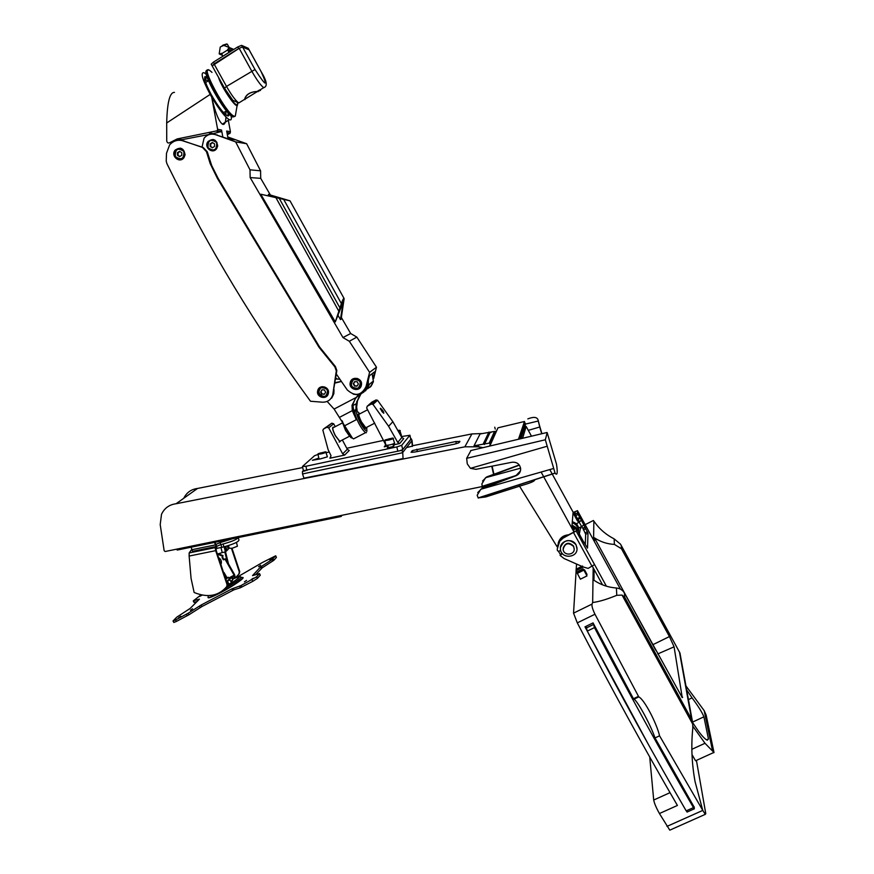 <?xml version="1.0" encoding="UTF-8"?>
<svg xmlns="http://www.w3.org/2000/svg" width="874" height="874" viewBox="0 0 874 874"><rect width="100%" height="100%" fill="white"/><g stroke="black" fill="none" stroke-linecap="round" stroke-linejoin="round"><path stroke-width="1.31" d="M231.479 50.856L227.764 49.326L229.338 47.535L223.252 45.208L220.226 47.109L219.188 53.893L221.865 53.554M221.876 53.565L221.319 53.336M227.633 50.255L231.14 51.063M229.054 52.374L228.125 50.79L229.764 51.173M229.338 47.535L233.795 49.414M222.706 45.23L226.661 43.973M223.766 45.219L227.295 44.115L228.955 47.12M244.928 99.647L244.644 99.319C246.228 94.359 250.499 91.748 257.448 91.508L260.518 90.372L259.458 90.022L257.164 91.431C250.062 91.89 245.856 94.545 244.567 99.363L238.766 102.979C235.652 100.772 231.566 95.255 226.508 86.428L255 69.516C266.144 86.701 268.242 87.509 261.282 71.952L261.37 72.105M261.326 71.985L249.156 49.884L242.48 46.967L238.689 48.529L214.349 63.715L212.229 65.921M228.125 50.79L229.501 51.02M228.081 50.736L227.273 50.2L221.745 53.664L222.717 56.329M248.325 48.365L249.177 49.949M248.282 48.299L241.585 45.35L237.794 46.912L213.464 62.109L211.213 64.184L212.098 65.779L211.213 64.184M260.518 90.372L259.895 90M241.585 45.35L242.48 46.967L239.17 48.332L212.153 65.878M234.756 116.471L232.746 116.974C224.924 113.926 200.747 70.761 206.788 70.575M171.151 142.702L171.151 143.314M174.472 92.404C169.796 92.152 167.207 102.334 166.694 122.972L166.726 140.954C167.207 142.965 168.311 143.489 170.037 142.549L171.796 142.79M228.059 138.605L226.672 131.034L230.43 131.755L228.322 120.273M225.973 117.04C225.678 122.863 224.476 125.233 222.346 124.152C218.62 121.049 215.08 112.047 211.716 97.145C219.079 109.436 224.924 116.941 229.261 119.662C231.228 120.557 231.818 119.246 231.031 115.75M170.037 142.549L177.182 138.933L217.287 130.761L217.615 129.286L211.716 97.145M222.815 136.967L221.548 130.04L221.22 131.504L217.287 130.761M206.319 74.323L204.155 72.771C200.179 72.018 202.178 79.239 210.175 94.414L211.672 97.123M212.688 142.702L210.721 143.893L210.743 146.548L212.579 147.662M214.523 143.817L212.327 142.484L210.164 143.817L210.175 146.461L212.371 147.782L214.545 146.461L214.523 143.817M210.743 146.548L210.175 146.461M210.721 143.893L210.164 143.817M179.946 151.563L178.034 152.732L178.056 155.375L179.88 156.479M181.759 152.666L179.585 151.344L177.422 152.666L177.455 155.299L179.64 156.621L181.792 155.31L181.759 152.666M178.056 155.375L177.455 155.299M178.034 152.732L177.422 152.666M228.409 113.139L228.289 116.002M204.833 76.704L207.4 77.939M207.149 77.229L206.33 76.704C202.954 76.016 204.603 82.025 211.3 94.731C217.79 106.016 223.078 113.03 227.164 115.761L228.671 115.761L228.912 113.696M227.36 134.76L230.102 133.176L230.43 131.755M209.214 132.946L213.234 133.667L221.22 131.504M213.234 133.667L179.159 140.233M362.896 391.891L366.894 385.969L369.44 375.744L374.684 371.789L373.395 376.967M361.443 384.877L361.388 385.216C360.099 392.535 348.311 389.662 350.256 382.517C351.556 375.569 362.786 377.929 361.443 384.877M217.702 145.936L216.697 148.547C212.721 154.698 203.456 147.313 207.968 141.599C213.223 137.95 216.479 139.392 217.702 145.936M336.326 374.05L347.218 389.88C354.964 396.774 361.235 395.693 366.031 386.658L369.593 372.324L349.327 341.275L342.969 337.561L250.161 177.575L249.997 169.818L235.641 141.883L215.616 134.694C211.038 133.329 207.182 134.52 204.057 138.256L202.014 147.105M373.624 378.661L376.476 367.222L356.832 337.113L350.66 333.507L341.395 317.535M270.23 194.749L260.714 178.34L260.572 170.812L246.665 143.74L227.764 136.956M227.819 137.262L234.789 139.764L226.716 138.365L214.829 134.443M235.641 141.883L246.665 143.74M249.997 169.818L260.572 170.812M250.161 177.575L260.714 178.34M269.29 196.071L268.34 194.41L286.268 199.884L260.758 194.214L335.288 321.916L343.045 302.437L340.445 319.578L341.089 319.283L344.137 298.613C343.788 297.695 342.87 299.356 341.384 303.595L335.288 321.916M338.03 315.383L340.445 319.578M268.34 194.41L290.026 200.834L260.758 194.214M342.969 337.561L350.66 333.507M349.327 341.275L356.832 337.113M369.593 372.324L376.476 367.222M359.575 388.296L353.915 388.712M350.66 384.221L350.758 382.156L352.703 379.043M212.054 150.852L210.525 150.262M211.869 139.665L213.507 139.545M327.127 401.428L334.141 409.119L352.364 438.027L353.533 438.89L354.713 438.278M342.215 420.875L345.82 430.336L350.835 437.557L352.681 438.322M342.761 423.245L345.492 430.336L349.316 435.842M342.63 422.808L333.595 427.528C332.142 427.561 332.732 430.237 335.365 435.591L339.767 441.315L340.554 440.9M333.846 427.397L333.42 427.146C331.891 427.178 332.513 430.008 335.288 435.656L339.931 441.698L340.805 440.78M333.923 390.438L333.671 393.759L332.393 396.643M331.978 397.222L331.322 397.987M335.682 378.42L336.643 379.054M357.324 394.567L357.859 395.616L357.324 394.567L355.882 394.513M357.925 395.758L363.89 392.011L369.505 384.178L372.608 381.719L372.521 383.599L370.915 386.395L367.473 388.81M368.282 380.409L368.402 385.718M357.127 394.731L353.162 394.119M372.171 373.69L373.417 381.73L370.128 387.171M358.253 395.507L355.314 398.664L352.779 404.673L354.036 412.375M365.496 390.907L369.079 385.183M357.204 396.457L359.673 395.157L356.144 403.843L355.893 410.846L354.199 412.299M359.673 395.157L360.689 393.879M339.615 417.28L352.309 410.638L356.33 419.673L355.008 416.221L355.095 411.086M352.309 410.638L352.025 405.296L355.958 397.594L357.717 395.922M361.126 393.595L357.466 400.827L356.625 407L357.248 411.567M339.91 379.283L335.616 378.857M341.33 381.359L335.059 382.692M336.206 378.977L335.66 378.617M334.021 389.738L333.846 393.639L332.349 396.84M329.618 399.888L331.213 398.14M322.091 389.826L320.933 391.716L322.145 393.977L324.462 394.087M358.373 384.014L357.16 381.741L354.636 381.632L353.304 383.784L354.516 386.046L357.04 386.155L358.373 384.014M322.145 393.977L324.309 394.327L325.62 392.186L324.418 389.935L321.894 389.815L320.933 391.716M321.796 394.218L320.583 391.956M382.659 412.309L380.234 408.562M367.604 409.764L359.564 413.97C358.209 413.937 358.853 416.614 361.508 421.978L365.824 427.779L366.545 427.408M366.96 430.937C365.583 431.024 363.355 428.315 360.274 422.808C356.057 414.025 355.489 410.551 358.558 412.408L359.389 413.588C357.958 413.555 358.646 416.374 361.443 422.044L365.998 428.162L366.785 427.288L366.818 431.385M358.624 413.981C357.204 413.959 357.881 416.778 360.678 422.437L365.245 428.566L366.009 428.173L365.245 428.566M355.926 411.119C353.806 411.086 354.8 415.237 358.93 423.595C361.639 428.533 363.89 431.548 365.66 432.608L366.424 432.685M341.417 381.479L335.004 383.074M354.8 381.643L353.62 383.555L354.822 385.816L357.193 385.926M381.719 411.162L383.741 413.249C383.937 412.058 382.856 410.398 380.496 408.278L381.719 411.162M330.885 457.31L329.913 458.227L331.017 455.66L328.154 449.793L322.867 430.205L323.544 428.992L326.832 427.266L328.733 427.878L342.663 453.868L347.328 449.291L349.239 450.492L344.607 455.092L342.663 453.868M399.669 443.544L403.712 438.65L401.822 437.535L397.746 442.408L399.669 443.544L393.158 444.932M387.947 446.046L384.276 446.822L385.467 445.259L385.27 443.916L366.676 408.016L367.2 406.246L371.909 402.106L375.995 399.975L371.374 404.061L372.979 404.367L388.602 426.272L397.746 442.408M375.995 399.975L377.568 400.27L392.874 421.727L401.822 437.535M377.568 400.27L372.979 404.367M392.994 438.267L394.589 443.238C391.858 444.593 388.974 445.27 385.947 445.27L385.98 445.161M393.464 438.431C390.722 439.775 387.838 440.452 384.811 440.463L384.855 440.365M385.117 439.95L392.655 438.06C395.485 438.169 384.221 440.988 385.117 439.95M389.4 438.715L386.745 439.753L391.028 438.835L389.4 438.715L389.531 439.261M399.811 430.456L401.352 435.274L400.773 435.678M400.27 430.62L398.402 431.483M397.801 430.445L399.516 430.27L398.205 431.144M320.135 453.082L324.265 452.197L320.223 453.42M534.659 480.088C534.375 481.29 530.387 482.994 522.685 485.212L485.824 496.924L478.154 497.918L477.171 495.241L480.809 489.254L516.086 475.718C519.08 474.385 520.609 472.113 520.664 468.89C519.855 464.116 516.982 461.898 512.044 462.237L475.969 469.327L470.441 468.333L467.262 463.843L466.661 458.326L470.966 450.503M556.509 464.203C557.798 472.987 557.317 475.969 555.077 473.151L545.332 439.775L547.168 432.63L556.509 464.203M520.598 468.169L485.562 477.696L481.847 483.978L482.677 488.151M482.557 481.006L486.698 476.92L519.232 464.935M485.562 477.696L519.396 465.154M303.42 470.562L302.448 471.436L302.535 473.948L303.933 478.133L403.045 458.588L402.739 452.415L412.047 440.551L412.604 446.079L406.541 447.575M183.78 498.256C186.588 492.554 191.177 489.276 197.546 488.457L176.056 503.752L464.848 446.822L478.406 446.8L482.033 447.881M412.572 445.718L471.905 433.919L464.848 446.822M197.546 488.457L302.688 467.557M412.331 450.591L455.824 441.512L459.866 441.501L458.73 442.856L454.196 444.221L414.811 452.022L411.053 452.284L412.331 450.591L412.747 452.35M411.796 440.878L412.353 446.417M402.739 452.415L403.045 458.588M573.803 530.813L571.858 527.273L573.049 512.852L577.485 520.948L579.112 522.237L576.206 523.854M576.37 523.788L577.485 525.471M580.697 527L579.32 533.981M576.676 518.697L578.533 520.391M580.959 526.869L580.849 528.322M560.289 554.291L558.53 551.418M558.202 543.278C559.6 538.133 563.053 535.314 568.559 534.812M549.779 469.578L577.528 520.238L579.003 521.243M577.528 520.238L577.485 520.948M557.273 547.015L518.763 484.928M482.109 487.561L482.055 486.381M520.97 438.672L524.706 426.905L526.148 426.446L522.597 438.289M525.536 426.643L524.487 421.497L497.972 427.812L489.473 446.122M519.254 439.076L489.385 446.144M527.83 418.897C533.479 416.658 536.876 416.953 538.013 419.771L539.739 427.015L528.289 430.347M494.75 427.2L495.241 429.134M541.738 433.755L539.739 427.015M541.902 433.712L538.417 421.749M538.176 420.339L539.182 424.316M520.434 470.922L516.195 475.38L482 488.413L477.728 492.586M482.983 447.663L474.025 445.784L480.088 433.952L494.498 431.428L495.678 432.28M474.025 445.784L489.167 443.151L490.401 444.047M520.904 438.442L522.423 437.972M492.237 484.513L481.956 486.61M481.869 486.632L165.197 551.505L164.159 550.762L160.204 524.608L161.504 514.305C164.41 508.155 169.261 504.637 176.056 503.752M471.905 433.919L481.935 433.559M489.932 432.739L484.371 444.516M526.148 426.446L531.479 436.181M541.104 472.047L573.748 531.578M495.339 482.12L495.536 483.246M503.522 480.208L495.7 482.011M493.941 474.254L492.106 466.159M491.745 466.224L493.591 474.374M342.095 515.267L341.068 516.512L341.33 515.42M176.581 549.178L177.236 550.052L341.068 516.512M302.535 473.948L402.455 452.776L402.226 450.252L411.315 438.814L412.047 440.551M303.562 470.671L399.571 450.82L402.728 449.607L410.78 439.261M318.813 458.129L312.379 460.292L320.299 458.916M325.805 452.011L327.379 456.84L320.288 458.916L318.988 458.861L317.928 454.065M326.264 452.164C323.599 453.475 320.802 454.152 317.863 454.185M318.18 453.661L325.489 451.803C328.198 451.924 317.022 454.742 318.18 453.661M367.2 406.246L371.374 404.061M385.401 445.532L384.276 446.822M323.544 428.992L331.792 423.169L333.66 423.77L335.223 426.676M342.346 439.972L347.328 449.291M333.66 423.77L328.733 427.878M331.792 423.169L326.832 427.266M344.607 455.092L329.913 458.227M388.165 446.942L387.335 447.859L393.366 446.505L393.977 445.74L393.333 445.653M317.928 454.48L314.596 455.682L302.524 466.421L305.9 466.279L396.829 446.92L401.712 445.303L409.851 435.285L401.286 436.585M383.511 440.398L346.781 448.264M329.247 452.022L326.373 452.634M571.957 526.126L575.879 528.453M574.874 529.043L571.913 526.629M560.452 547.517C564.156 539.334 569.345 538.406 576.032 544.742L576.993 549.047M576.032 544.841L576.96 547.845C578.38 558.18 560.857 559.404 560.431 549.025C559.338 540.744 572.317 537.237 576.032 544.841M563.173 548.129C565.522 542.492 568.996 541.814 573.584 546.075L574.196 549.156M573.552 546.479L574.174 548.501C575.103 555.372 563.446 556.192 563.14 549.287C564.997 543.038 568.471 542.098 573.552 546.479M583.133 541.061L587.514 548.107L587.994 533.151L581.472 520.358L579.167 521.527L578.031 519.473M583.93 524.848L581.592 526.552L579.134 522.062L581.472 520.358L577.353 513.136L577.517 510.744L620.442 589.142M606.403 586.203L576.141 530.988L576.392 528.3L580.565 536.374M585.154 527.088L582.849 528.257L581.844 526.421M587.394 531.753L585.077 532.911L582.849 528.257M638.02 696.578L633.442 698.73L634.076 699.124C638.173 701.942 650.901 725.562 654.997 737.929L659.575 735.81C656.582 722.951 644.083 699.145 638.785 696.906L594.976 614.236C592.627 609.396 591.643 606.01 592.048 604.076L592.659 602.503C598.985 601.738 607.015 599.335 616.76 595.314L622.059 595.096L624.681 597.15L691.585 719.346L692.656 722.743L679.939 652.954L620.518 544.174L614.138 538.865C606.261 534.822 599.935 529.491 595.161 522.881L593.348 520.511M686.014 686.014L704.182 710.638L706.137 715.074L714.014 752.558L712.452 753.093M692.011 754.612L695.562 760.784L696.392 760.413M696.425 760.391L705.777 813.628L705.296 814.339L669.79 830.158L659.433 813.53C656.243 807.827 654.342 803.326 653.708 800.038L649.732 757.048M692.656 722.743L692.82 728.042C690.995 745.435 691.738 763.297 695.059 781.629L702.751 810.34L705.296 814.339M686.724 689.968L692.088 697.889C698.359 706.334 702.292 712.649 703.909 716.833L708.453 739.022L707.263 740.202C705.187 739.284 702.215 736.236 698.348 731.046L692.634 722.601M602.547 584.848L594.091 569.433L593.959 580.26C600.722 584.826 608.206 587.415 616.421 588.005C619.983 588.366 622.638 590.026 624.407 593.009L682.244 697.605L674.083 646.826L669.44 636.567L621.48 548.763L614.4 544.415C607.113 544.021 600.471 541.825 594.473 537.838L655.675 650.136M633.442 698.73L593.053 622.9L584.979 626.844L649.054 745.686M659.433 813.53L677.416 805.457C644.444 748.745 611.079 687.882 577.299 622.867L573.541 613.144L576.097 571.203M659.575 735.81L702.751 810.34M694.262 807.325L654.997 737.929M670.402 829.885L669.79 830.158M576.13 570.646L576.184 569.728M576.217 569.182L576.534 564.025M594.473 537.838L594.429 541.618M714.014 752.558L705.001 743.282L691.858 749.302M704.182 710.638L712.55 750.886M692.94 726.349L705.001 743.282M573.246 512.426L577.495 510.667L594.79 542.295M594.549 564.571L588.136 568.395L583.242 566.986M581.855 566.374L564.036 558.508L560.103 555.405L562.397 553.646M576.141 530.988L563.217 538.067L559.742 541.17L557.23 549.08L557.481 550.718L558.814 551.33L560.66 550.402M562.058 553.242L560.136 555.088M557.306 546.687L558.999 541.825L563.282 537.477L573.694 532.222L573.945 529.513L572.262 527.994M594.091 569.433L592.375 566.286M585.285 544.36L585.678 534.309L585.077 532.911M577.856 519.56L580.172 518.391L577.856 519.56L575.048 514.305L575.223 511.913L573.453 512.809M581.592 526.552L578.894 527.918L576.578 523.69M576.021 528.475L576.053 527.546L572.044 525.012M578.61 530.092L578.588 528.759C578.02 525.143 575.933 522.794 572.317 521.702M578.359 531.709L578.577 528.934C578.009 525.329 575.922 522.969 572.306 521.876M578.14 530.452L578.14 528.978C577.616 525.58 575.66 523.351 572.273 522.302M578.085 531.206L578.107 529.546C577.583 526.137 575.616 523.908 572.219 522.849M576.053 527.546L575.988 528.486M586.967 575.922L580.391 579.189L577.31 573.377L583.876 570.11L586.967 575.922L583.876 570.11M582.521 567.466L575.999 570.711L577.31 573.377M584.498 569.782L587.011 574.436L584.116 569.968M576.534 570.449L576.086 569.247L582.576 566.013M593.861 521.046L593.577 540.066M593.173 567.75L592.659 602.503M694.185 806.855L694.317 808.821L693.464 807.62C661.105 751.88 628.111 691.869 594.473 627.598L593.293 623.359M687.226 812.001L686.199 810.875C653.796 755.234 620.824 695.311 587.262 631.104L586.126 626.276M220.969 547.55L222.236 552.587L217.331 554.094L222.564 556.181L222.313 556.957M224.137 546.818L225.426 551.942L222.236 552.587M225.197 546.523L226.344 551.079L225.426 551.942M225.809 546.348L226.879 550.587L226.257 550.707M227.36 545.879L228.223 549.32L226.879 550.587M225.525 551.855L228.507 563.938M238.285 537.554L238.941 540.143C238.493 541.902 233.478 544.152 223.886 546.884L216.49 548.457M214.491 542.426L216.184 546.545L220.652 544.666L220.139 542.623L215.66 544.491L215.113 542.306M232.528 538.734L220.139 542.623M238.231 537.565C236.767 539.629 230.911 541.989 220.652 544.666M236.461 542.383L237.422 546.228L232.32 548.206L229.207 548.315L228.507 545.529M220.751 564.67L221.177 563.774C221.843 561.064 220.925 558.989 218.424 557.546M224.837 552.062L227.273 561.764M189.134 556.05L215.67 550.653L227.043 584.597L226.803 586.541C218.587 596.046 207.695 598.034 194.137 592.485L191.067 578.424L189.134 556.05L189.177 552.925L191.69 549.473M235.445 577.845L239.236 573.705L239.716 571.574L231.992 548.271M238.842 574.12L239.323 571.978L231.457 548.369M194.727 550.871L216.359 546.6L217.014 547.998L216.195 548.741L216.326 550.871L227.458 584.171L227.229 586.104L225.11 588.617M191.122 547.211L192.564 551.319L215.976 546.578M189.177 552.925L215.222 547.616L215.67 550.653M216.359 546.6L215.222 547.616M232.713 579.506L233.314 578.883L232.287 577.069L231.37 577.386L234.123 575.19L225.121 559.327L225.623 558.847L234.603 574.699L235.139 576.993L234.429 577.736L233.402 575.933M233.118 578.544L234.429 577.736M232.287 577.069L227.273 581.232L229.436 579.975M231.785 577.867L232.746 579.571L230.856 581.516M226.77 582.237L227.677 581.767L228.726 583.603L227.524 584.345M230.059 580.118L231.534 582.707L228.584 584.4M229.545 580.008L227.251 581.297M228.343 577.353L229.349 579.123L226.519 581.527M228.737 578.042L234.123 575.19M232.703 579.921L231.26 582.215M228.431 584.127L227.579 584.662M190.379 610.26L192.553 608.774L190.379 610.26M258.595 566.68L260.616 565.303L258.595 566.68M244.425 581.844L246.544 580.391L244.425 581.844M178.591 617.787L180.798 616.29L178.591 617.787M269.563 559.666L271.563 558.322L269.563 559.666M251.122 579.67L253.252 578.217L251.122 579.67M202.08 595.161L199.49 596.494L201.621 595.074M236.92 577.277L262.604 562.397L275.703 555.798L272.054 559.568L260.43 567.095L252.52 575.627L259.491 573.562L256.595 576.829L240.929 585.602L231.818 588.901L201.129 605.026L188.074 613.286L175.576 619.939L173.019 620.977L176.668 617.241L190.106 608.457L199.436 599.149L193.34 600.853L200.944 594.932M275.725 555.842L276.424 557.437L273.857 560.278L262.255 567.805L261.435 566.363M255.448 574.841L262.255 567.805M259.512 573.595L260.288 575.201L257.448 578.337L252.794 581.33L240.405 587.743L234.024 589.775L233.183 588.278M173.019 620.977L173.86 622.463L176.428 621.425L188.926 614.772L201.981 606.512L234.024 589.775M197.109 601.509L194.05 602.404M222.662 556.716L223.067 555.7L218.445 553.69M222.072 557.557L223.34 559.808L225.121 559.327M225.623 558.847L223.842 559.327L222.575 557.088M223.558 573.016L224.05 572.536L223.482 572.787M225.437 578.457L226.683 577.19L224.05 572.536M225.743 578.14L228.3 577.266L225.787 579.451M206.45 151.672L202.462 147.422L183.376 140.9C178.001 139.348 173.413 140.681 169.622 144.898L166.508 153.234L166.213 160.991L166.89 163.613C208.394 248.019 256.268 327.226 310.488 401.242L322.462 402.193C327.674 402.237 331.104 399.779 332.754 394.819L336.315 370.871L334.84 366.84L319.032 347.306L217.375 178.34L210.153 163.547L206.45 151.672L207.247 151.781L203.26 147.531L181.595 140.43M207.247 151.781L211.694 165.547L218.139 178.394L319.589 347.011L335.376 366.512L336.84 370.532L332.754 394.819M331.738 398.096L333.278 394.436M337.561 379.185L335.747 377.983M328.416 393.027L328.296 393.617C326.745 400.543 315.623 397.244 317.765 390.503C319.261 384.068 329.651 386.526 328.416 393.027M185.08 154.807L183.911 157.724C179.563 163.886 170.266 155.801 175.15 150.109C180.579 146.592 183.89 148.154 185.08 154.807M179.421 159.909L175.849 157.648M176.57 149.552L180.514 148.132M326.592 396.348L325.336 396.883M319.218 388.493L320.354 387.248M237.673 104.487L237.313 105.47C235.379 107.797 221.33 86.876 218.522 77.382M237.477 103.077C239.192 111.435 224.334 91.857 219.713 79.523M227.841 49.261L231.566 50.801M229.327 48.332L233.03 49.884M240.099 102.16L238.766 102.979L232.812 100.291L224.509 88.198L226.508 86.428L214.086 63.988M264.866 87.127L263.664 87.684C260.692 85.379 256.683 79.785 251.625 70.903L239.17 48.332M224.618 88.307L212.109 65.801M249.09 49.84L261.282 71.952M242.579 46.988L255 69.516M227.59 50.233L229.676 51.096M213.464 62.109L214.349 63.715M237.794 46.912L238.689 48.529M219.844 54.264L222.105 55.149M235.751 113.686L235.303 116.045C229.01 120.262 194.673 55.914 212 72.389M235.139 116.209L233.129 116.745C224.662 113.336 199.338 66.785 207.903 70.379M217.615 129.286L221.548 130.04M166.694 122.972L210.175 94.414M184.163 151.257L183.758 157.462C179.749 163.143 171.184 155.692 175.674 150.437C178.733 147.662 181.563 147.935 184.163 151.257M183.868 151.388C184.228 158.85 181.388 160.587 175.357 156.588C174.986 149.115 177.826 147.378 183.868 151.388M213.562 150.721L212.043 150.623M211.574 139.96L214.917 140.113M216.938 142.396L216.643 148.427C212.83 154.327 203.937 147.247 208.263 141.763C211.344 138.791 214.228 138.999 216.938 142.396M216.643 142.528C216.981 150.022 214.119 151.759 208.067 147.75C207.717 140.255 210.579 138.518 216.643 142.528M225.907 111.249L225.842 114.855M204.877 79.403L207.892 81.085M227.95 112.637C228.431 115.259 227.775 116.034 225.984 114.975M204.669 79.294C204.56 77.163 205.554 76.934 207.641 78.594M216.828 131.198L220.772 131.93M177.182 138.933L181.508 139.589M227.054 133.11L229.665 133.602M366.031 386.658L366.894 385.969M215.616 134.694L217.331 135M338.806 311.166L276.031 197.874M339.91 307.877L279.429 198.682M341.384 303.595L283.864 199.72M342.805 305.496L341.92 303.89M355.937 409.567L353.435 410.878M356.144 403.843L352.681 405.656M370.915 386.395L367.998 387.925M334.097 409.065L355.958 397.594M353.544 379.578C349.687 385.303 351.228 388.176 358.132 388.209C361.989 382.484 360.459 379.611 353.544 379.578M353.402 379.141L350.78 382.55C348.999 389.149 359.869 391.792 361.06 385.041C360.907 379.895 358.351 377.929 353.402 379.141M359.192 388.023L361.508 383.872M357.488 378.464L353.752 378.89M320.802 387.772C317 393.464 318.529 396.337 325.401 396.37C329.214 390.678 327.684 387.816 320.802 387.772M320.671 387.324L318.147 390.481C316.082 396.949 326.767 400.117 328.242 393.475C328.263 388.198 325.74 386.155 320.671 387.324M326.319 396.304L327.564 395.245M322.08 386.658L321.064 387.062M321.359 387.401C313.253 392.35 326.789 401.822 328.416 392.339M344.717 425.725L356.33 419.673M392.874 421.727L388.602 426.272M555.077 473.151L478.286 498.049M487.594 486.283L482.404 487.943M515.179 475.762L481.869 486.447M578.97 521.221L578.927 521.931M525.208 423.049L519.932 438.912M524.487 421.497L518.468 439.251M497.972 427.812L489.822 446.035M496.17 431.177L495.023 431.45M491.09 432.401L489.91 432.685M538.308 420.995L525.208 424.163M495.438 431.822L490.15 443.577M478.679 446.243L478.406 446.8M488.916 432.073L483.3 443.817M489.779 432.455L484.207 444.221M494.498 431.428L489.167 443.151M495.787 482.219L495.525 482.929M416.865 449.225L417.39 451.508M455.824 441.512L456.326 443.73M459.68 441.206L459.822 441.829M411.315 438.814L410.747 438.934M399.571 450.82L402.226 450.252M302.448 471.436L305.343 470.824M409.851 435.285L410.813 439.414M401.712 445.303L402.728 449.607M396.829 446.92L397.834 451.235M305.9 466.279L306.927 470.529M387.969 447.084L388.165 447.925M546.96 432.51L470.66 450.58M553.395 468.551L480.809 489.254M546.807 446.341L470.441 468.333M545.332 439.775L466.661 458.326M574.819 529.076L571.902 526.738M585.143 527.361L582.838 528.53M703.909 716.833L692.536 722.088M692.088 697.889L688.461 699.582M708.453 739.022L706.607 739.863M621.261 545.573L621.48 548.763M614.138 538.865L614.4 544.415M577.299 622.867L594.976 614.236M666.993 826.389L702.783 810.406M653.708 800.038L670.008 792.663M669.44 636.567L652.944 644.662M674.083 646.826L657.761 653.938M682.66 697.212L682.091 697.452M592.091 566.428L573.65 532.801M583.187 541.17L580.609 536.461M579.593 517.517L577.288 518.686M577.954 514.524L575.638 515.693M559.808 540.58L559.742 541.17M563.282 537.477L563.217 538.067M558.999 541.825L558.923 542.426M560.649 553.941L560.584 554.564M577.353 513.136L575.048 514.305M576.567 572.109L583.144 568.843M577.08 572.94L583.657 569.673M576.337 570.045L582.882 566.789M692.896 724.448L622.059 595.096M624.407 593.009L624.681 597.15M616.421 588.005L616.76 595.314M679.48 652.157L691.585 719.346M585.143 524.651L593.391 520.489M573.541 613.144L592.048 604.076M576.327 528.311L573.901 529.546M587.994 533.151L585.678 534.309M585.755 528.759L583.439 529.917M587.262 631.104L594.473 627.598M686.199 810.875L693.464 807.62M586.072 628.1L593.282 624.593M221.712 547.397L221.002 544.578M223.886 546.884L223.165 544.021M216.534 546.217L216.02 544.163M191.756 549.735L215.135 544.961M233.271 578.817C242.59 575.048 240.547 577.386 227.131 585.799M210.918 595.456L208.143 595.653M239.17 576.84L240.514 576.818C242.732 577.168 237.728 580.959 225.536 588.169M241.3 577.288L241.727 577.539C246.523 576.469 233.391 585.755 220.565 592.43C212.174 596.756 208.034 598.297 208.154 597.051L208.154 595.959M242.338 577.506C246.61 576.764 233.347 586.061 220.576 592.714C211.388 597.423 207.247 598.887 208.132 597.084M194.29 602.404L193.482 600.984M176.428 621.425L175.576 619.939M187.189 615.777L186.348 614.28M188.926 614.772L188.074 613.286M200.266 607.506L199.414 606.021M201.981 606.512L201.129 605.026M232.67 590.387L231.818 588.901M240.405 587.743L239.552 586.236M241.781 587.11L240.929 585.602M252.794 581.33L251.941 579.823M257.448 578.337L256.595 576.829M260.288 575.201L259.447 573.705M261.25 568.548L260.43 567.095M272.874 560.999L272.054 559.568M273.857 560.278L273.038 558.836M276.424 557.437L275.627 556.017M202.462 147.422L203.26 147.531M183.376 140.9L184.206 141.02M217.375 178.34L218.139 178.394M319.032 347.306L319.589 347.011M232.746 116.974L235.303 116.045L237.553 103.088M233.15 49.818L229.425 48.256M244.654 99.363L257.448 91.508M259.698 90.12L263.664 87.684C267.728 86.548 266.963 81.337 261.37 72.05M257.797 91.038L258.136 91.661M224.137 45.339L221.22 46.486M223.547 112.626L226.497 110.911M205.608 82.593L208.471 80.703M230.583 51.424L227.666 50.222M229.261 119.662L222.346 124.152M184.075 157.495L183.758 157.462C179.978 163.241 170.933 155.277 175.674 150.437M211.639 139.949L214.96 140.146M216.774 148.449L216.643 148.427C213.158 154.37 203.544 146.777 208.263 141.763M204.92 80.222L205.903 79.589C206.22 80.572 204.92 75.951 204.997 80.659M230.102 133.176L226.956 132.586M290.07 200.922L343.995 298.34M350.835 437.557L352.364 438.027M349.6 436.202L339.767 441.315M339.931 441.698L339.178 442.091M353.599 411.479L354.385 411.075M372.106 382.113L372.728 381.785M352.025 405.296L352.779 404.673M356.734 401.428L357.466 400.827M372.772 382.244L373.417 381.73M350.78 382.55C348.988 389.138 359.826 391.771 361.06 385.041L361.508 383.926M318.147 390.481C316.071 396.938 326.723 400.106 328.242 393.475L328.34 393.398M374.738 423.158L365.824 427.779M365.66 432.608L353.533 438.89M393.497 446.352L392.961 444.068M388.384 447.903L387.772 445.281M385.947 445.27L384.811 440.463M580.806 527.732L580.849 526.935M495.547 483.125L495.897 482.186M341.122 516.206L341.854 515.321M410.846 439.327L409.884 435.197M303.475 470.813L302.448 466.563M481.978 487.277L482.284 488.304M555.012 473.063L478.154 497.918M634.076 699.124L638.785 696.906M695.059 781.629L694.043 775.533M580.609 536.439L583.155 541.082M578.107 529.546L578.14 528.978M621.174 545.365L679.557 652.266M695.562 760.784L713.872 752.448M694.317 808.821L687.051 812.077M220.63 564.298L221.177 563.774M215.911 546.556L192.564 551.319M193.252 601.017L194.061 602.437M175.882 150.197L175.15 150.109"/></g></svg>
